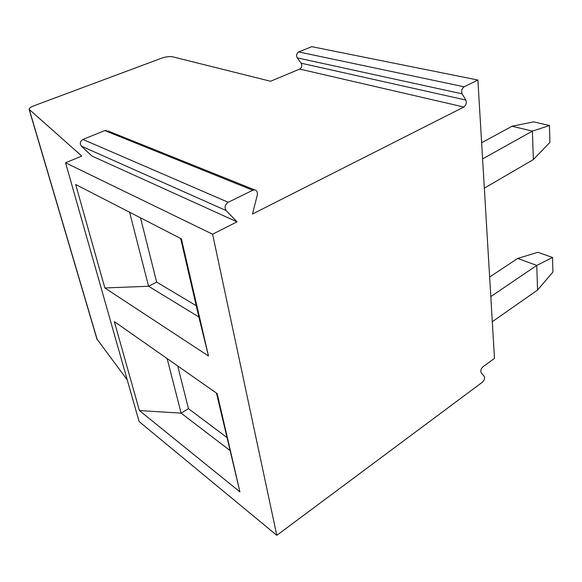 <?xml version="1.0" encoding="UTF-8"?>
<svg xmlns="http://www.w3.org/2000/svg" width="582" height="582" viewBox="0 0 582 582"><rect width="100%" height="100%" fill="white"/><g stroke="black" fill="none" stroke-linecap="round" stroke-linejoin="round"><path stroke-width="0.87" d="M237.049 221.837L226.122 210.568L81.4 146.169L91.832 155.983L237.049 221.837L212.605 234.204L276.799 535.331L482.485 382.127C484.428 380.177 484.995 378.264 484.202 376.394L481.139 372.669C480.332 370.77 480.907 368.843 482.864 366.886L494.482 358.381L477.895 80.04L464.123 86.783C461.802 88.624 461.14 90.974 462.13 93.84L465.826 100.046C466.8 102.861 466.138 105.189 463.847 107.037L252.464 214.03L257.28 195.152C257.782 192.169 256.895 190.409 254.618 189.877L107.837 130.921M212.605 234.204L65.57 162.8L81.764 156.071L29.1 109.3C29.158 108.187 30.744 107.023 33.858 105.808L161.927 58.069C166.023 56.701 169.537 56.258 172.468 56.76L270.535 81.262L299.701 69.069C301.825 67.577 302.327 65.628 301.2 63.212L297.213 57.851C296.071 55.399 296.573 53.435 298.719 51.951L311.763 46.669L477.895 80.04M81.4 146.169C79.596 143.536 80.105 141.288 82.92 139.44L104.767 130.579L106.426 130.353M226.122 210.568C224.281 207.461 224.979 204.704 228.202 202.281L252.784 190.241L254.618 189.877M492.299 321.708L537.564 290.025L536.764 265.421L490.801 296.58M517.718 258.452L536.764 265.421L552.558 257.477L537.819 252.275L517.718 258.452L489.637 277.01M537.564 290.025L552.9 272.092L552.558 257.477M484.34 188.161L533.345 159.592L532.421 131.11L482.594 158.893M512.036 126.236L532.421 131.11L549.495 125.523L533.716 121.893L512.036 126.236L481.634 142.765M533.345 159.592L549.888 142.394L549.495 125.523M127.254 379.908L96.925 339.037L29.18 109.569M276.799 535.331L139.083 421.55L65.57 162.8M114.327 321.599L217.188 393.607L239.908 491.87L139.411 410.565L114.327 321.599M75.667 184.501L181.395 238.853L208.494 356.017L104.84 287.959L75.667 184.501M216.489 393.119L239.908 491.87M229.73 450.301L181.133 413.147L139.411 410.565M167.129 358.563L181.133 413.147L188.452 408.644L226.74 437.366M177.728 365.983L188.452 408.644M180.675 238.482L198.855 316.964L208.494 356.017M198.855 316.964L148.585 286.264L104.84 287.959M140.509 217.835L156.653 282.081L148.585 286.264L129.597 212.219M156.653 282.081L196.25 305.732M463.847 107.037L299.701 69.069M465.826 100.046L301.2 63.212M464.123 86.783L298.719 51.951M462.13 93.84L297.213 57.851M29.406 109.853L97.31 339.903M228.202 202.281L82.92 139.44M252.784 190.241L104.767 130.579"/></g></svg>
